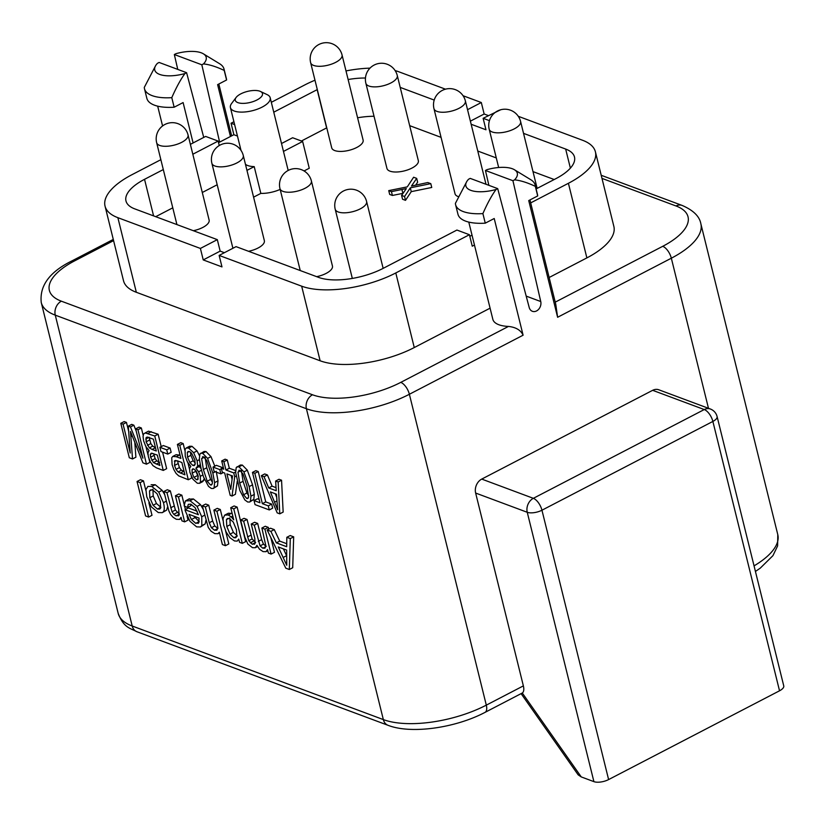 <?xml version="1.0" encoding="UTF-8"?>
<svg xmlns="http://www.w3.org/2000/svg" width="825" height="825" viewBox="0 0 825 825"><rect width="100%" height="100%" fill="white"/><g stroke="black" fill="none" stroke-linecap="round" stroke-linejoin="round"><path stroke-width="1.24" d="M219.625 142.117L201.826 64.783L203.476 63.927A26.493 10.746 166.1 0 0 203.373 53.821A26.493 10.746 166.1 0 0 175.983 53.677L174.333 54.533L177.757 69.403M203.744 137.414L186.594 72.693L159.112 62.453L157.462 63.308A26.493 10.746 -13.9 0 0 155.636 65.639A26.493 10.746 -13.9 0 0 184.944 73.549C180.685 79.344 176.303 87.378 171.786 97.659L174.147 107.219L183.109 102.568L193.102 142.942M155.636 65.639L144.292 87.409A40.972 16.624 -13.9 0 0 144.488 88.76A40.972 16.624 -13.9 0 0 171.786 97.659M475.643 493.051A10.777 8.477 -69.6 0 1 481.738 479.088L652.658 390.318A10.777 8.477 -69.6 0 1 658.793 389.782L710.387 409.014A10.777 8.477 110.4 0 0 704.261 409.551A10.777 5.032 62.6 0 1 712.872 421.441A10.777 4.373 -13.9 0 0 717.09 416.522L783.75 685.874A10.777 4.373 166.1 0 1 779.532 690.793L608.613 779.573A10.777 4.373 166.1 0 1 593.907 781.636L527.247 512.284L475.643 493.051L523.37 685.884A10.777 5.032 62.6 0 1 522.287 693.01L485.028 712.377A10.777 5.032 -117.4 0 0 486.307 705.138A75.467 30.618 166.1 0 1 383.347 719.596L132.206 626.01A75.467 30.618 166.1 0 1 118.181 613.377L41.25 302.517A75.467 30.618 -13.9 0 0 55.275 315.15L306.415 408.736A75.467 30.618 -13.9 0 0 409.375 394.267L523.102 335.198C520.812 330.175 515.945 327.247 508.478 326.432A32.34 13.118 166.1 0 1 492.845 319.316L468.786 222.09M593.907 781.636L581.254 776.923L578.16 774.84L521.101 693.639M117.872 217.676L136.331 292.287A69.001 27.988 166.1 0 1 123.513 280.737L105.043 206.126A69.001 27.988 -13.9 0 0 117.872 217.676L200.392 248.438L217.315 239.642L220.162 251.12L203.239 259.916L221.977 266.898L219.141 255.42L301.661 286.172A69.001 27.988 -13.9 0 0 395.794 272.951L469.415 234.713L456.916 230.051L383.305 268.29A47.438 19.243 -13.9 0 1 318.584 277.386L236.063 246.634L219.141 255.42M136.331 292.287L320.131 360.783A69.001 27.988 166.1 0 0 414.263 347.552L490.091 308.168M549.141 277.499L586.874 257.905A69.001 27.988 166.1 0 0 613.862 226.421L595.403 151.821A69.001 27.988 -13.9 0 0 582.584 140.271L518.286 116.304M233.918 121.739L231.041 123.234L233.877 134.712L218.542 142.673M192.823 154.234L218.151 141.075L205.652 136.424L190.379 144.354M160.854 159.689L132.041 174.653A69.001 27.988 -13.9 0 0 105.043 206.126M314.985 80.211A69.001 27.988 -13.9 0 0 304.652 85.006L271.312 102.321M283.47 151.418L302.641 141.467L292.638 137.744L281.511 143.519M245.458 164.319A20.481 8.312 -13.9 0 0 254.213 166.619L246.953 170.383M220.162 251.12L224.379 252.697M469.415 234.713L472.251 246.19L474.468 245.035M469.807 236.311L472.024 235.166M488.369 115.582L484.151 114.005L470.384 121.162M500.713 109.756L483.13 118.305L485.977 129.783L471.147 124.255M237.466 136.053L233.877 134.712M236.084 97.494L231.598 103.496A20.481 8.312 -13.9 0 0 230.412 107.58A20.481 8.312 -13.9 0 0 242.199 112.107A20.481 8.312 -13.9 0 0 262.175 107.085A20.481 8.312 -13.9 0 0 270.188 97.742A20.481 8.312 -13.9 0 0 267.228 94.669L260.463 91.462A14.015 5.682 -13.9 0 0 240.756 93.895A14.015 5.682 -13.9 0 0 236.084 97.494A14.015 5.682 -13.9 0 0 240.632 103.259A14.015 5.682 -13.9 0 0 256.998 99.949A14.015 5.682 -13.9 0 0 260.463 91.462M253.584 197.165L260.834 193.401L254.213 166.619M260.834 193.401A20.481 8.312 -13.9 0 0 280.16 189.41M304.054 170.95L309.262 168.248L302.641 141.467M326.762 127.834A47.438 19.243 -13.9 0 0 326.618 127.916L301.403 141.013M374.034 116.273A47.438 19.243 -13.9 0 0 357.596 117.779M554.214 179.52L533.002 171.621M496.299 157.936L477.768 151.037M441.066 137.362L409.674 125.658M217.192 184.748L202.29 192.493M172.776 207.828L155.708 216.686M485.997 184.264L465.372 100.918A16.17 6.559 -13.9 0 1 455.441 109.88A16.17 6.559 -13.9 0 1 437.106 111.437A16.17 6.559 166.1 0 1 433.971 108.683L455.039 193.813A16.17 6.559 166.1 0 0 458.174 196.567A16.17 6.559 -13.9 0 0 458.504 196.68M390.565 171.352A16.17 6.559 -13.9 0 0 408.777 169.496A16.17 6.559 -13.9 0 0 418.337 160.669L397.279 75.539A16.17 16.17 0 0 0 370.435 67.702A16.17 16.17 0 0 0 365.877 83.304L386.946 168.434A16.17 6.559 166.1 0 0 390.565 171.352M335.342 150.769A16.17 6.559 -13.9 0 0 353.554 148.912A16.17 6.559 -13.9 0 0 363.113 140.085L342.045 54.955A16.17 16.17 0 0 0 315.212 47.118A16.17 16.17 0 0 0 310.654 62.731L331.722 147.861A16.17 6.559 166.1 0 0 335.342 150.769M248.552 251.285A16.17 6.559 -13.9 0 0 264.351 240.653L243.282 155.523A16.17 16.17 0 0 0 216.439 147.685A16.17 16.17 0 0 0 211.881 163.298L232.908 248.263M193.328 230.701A16.17 6.559 -13.9 0 0 209.117 220.069L188.048 134.949A16.17 16.17 0 0 0 161.215 127.112A16.17 16.17 0 0 0 156.657 142.715L176.921 224.586M415.707 185.078L417.636 182.212L416.687 178.386L413.614 177.241L407.292 186.862L388.74 190.616L391.442 191.627L406.323 188.585L401.6 195.412L404.559 196.515L410.324 187.822L430.794 183.645L427.814 182.542L411.469 186.037L416.687 178.386M388.74 190.616L389.689 194.442L392.391 195.453L402.992 193.339M401.6 195.412L402.548 199.237L405.508 200.341L411.262 191.648L431.743 187.471L430.794 183.645M316.645 276.664A16.17 6.559 -13.9 0 0 332.444 266.032L311.376 180.902A16.17 16.17 0 0 0 284.831 172.786A16.17 16.17 0 0 0 279.974 188.667L300.238 270.548M411.262 191.648L410.324 187.822M405.508 200.341L404.559 196.515M402.899 193.359L401.95 189.533M392.391 195.453L391.442 191.627M317.295 89.574A47.438 19.243 -13.9 0 0 317.151 89.657L273.756 112.19M163.298 169.568L144.54 179.314A47.438 19.243 -13.9 0 0 125.977 200.949A47.438 19.243 -13.9 0 0 134.795 208.89L217.315 239.642M218.151 141.075L219.254 145.551M231.041 123.234L234.62 124.575M463.052 95.721L481.315 102.527L467.538 109.684M434.208 100.073L400.207 87.398M365.465 78.024A47.438 19.243 -13.9 0 0 348.129 79.52M445.49 89.183L398.784 71.775A69.001 27.988 -13.9 0 0 395.123 70.589M370.002 68.135A69.001 27.988 -13.9 0 0 346.005 70.929M530.671 202.898L568.404 183.294A69.001 27.988 -13.9 0 0 595.403 151.821M536.106 188.925L555.916 178.633A47.438 19.243 -13.9 0 0 574.478 156.998A47.438 19.243 -13.9 0 0 565.661 149.057L523.535 133.361M489.431 120.646L483.13 118.305M481.315 102.527L484.151 114.005M200.392 248.438L203.239 259.916M529.949 199.949L555.772 304.322L557.618 317.274L528.732 200.578L537.694 195.927L535.322 186.357C527.33 182.583 520.41 180.417 514.583 179.86L512.933 180.716L540.746 301.537A7.343 5.775 -69.6 0 1 538.777 309.148A7.343 5.775 -69.6 0 1 532.393 311.303A7.343 5.775 -69.6 0 1 529.217 307.519L497.702 188.626L496.052 189.482C491.803 195.278 487.41 203.311 482.893 213.593L485.265 223.162L494.216 218.512L523.102 335.198M286.533 555.545L283.377 548.852M237.332 535.992L233.392 532.362L230.196 524.7L229.824 517.842M199.227 521.637L193.823 516.141M160.875 507.334L156.461 503.508L153.213 495.949L152.914 489.204M276.633 497.104L275.23 493.721M248.676 495.588L246.933 492.989L243.086 481.305L241.343 470.415M232.083 479.377L231.113 475.448M212.345 482.058L210.602 479.449L206.766 467.765L205.013 456.885M198.34 476.902L195.298 470.013M195.298 463.155L193.215 460.773L190.895 455.328L190.462 452.121M184.099 471.477L181.397 470.178L179.396 467.589L177.488 460.855M159.668 462.371L156.812 460.855L155.141 458.607L153.667 453.709M152.14 449.45L149.366 447.882L146.097 441.829L146.169 437.467L147.314 437.054L153.368 439.158L156.296 450.997L152.14 449.45L155.492 447.707L152.749 446.129L150.82 443.592L149.119 437.291M289.317 569.498L292.71 567.734L293.679 536.838L290.204 535.549L286.822 537.302L286.688 546.717L276.344 542.86L270.878 531.362L267.145 529.97L285.79 568.178L289.317 569.498L290.297 538.601L286.822 537.302M286.729 543.716L279.727 541.107L274.261 529.598L270.528 528.217L267.145 529.97M268.744 529.145L268.3 527.381L265.268 526.247L261.886 528.01L265.887 545.985L264.866 548.202M266.238 546.439L263.464 544.118L261.669 539.622L257.658 523.411L254.616 522.287L251.233 524.04L254.822 538.529L254.956 543.665L254.306 544.304M255.637 542.489L252.13 538.931L247.036 519.461L244.025 518.337L240.632 520.09L244.87 537.219L247.871 544.067L252.481 547.666L255.307 547.717L256.936 545.356L259.545 549.244L263.082 551.616L265.99 551.678L267.506 549.574L268.373 553.07L271.095 554.08L264.918 529.145L261.886 528.01M271.095 554.08L274.478 552.327L270.796 537.446M242.303 543.355L245.685 541.602L237.146 507.097L234.114 505.962L230.732 507.715L233.733 519.863L231.196 516.873L228.247 514.965L224.699 515.12L222.987 518.739L223.709 525.278L226.225 532.156L230.02 537.787L234.475 540.952L237.229 541.107L238.734 539.086L239.539 542.324L242.303 543.355L233.764 508.85L230.732 507.715M232.134 513.418L228.308 513.243L224.699 515.12M222.946 520.224L220.296 509.489L217.253 508.355L213.871 510.118L217.253 523.762L217.882 528.175L216.769 530.227M217.924 528.464L214.778 525.968L212.644 520.987L208.735 505.189L205.693 504.054L202.311 505.808L208.251 527.443L211.087 531.228L214.82 533.631L217.975 533.703L219.337 532.197L222.389 544.552L225.431 545.686L216.913 511.252L213.871 510.118M225.431 545.686L228.814 543.923L225.534 530.661M187.409 507.55L188.317 504.343L190.864 504.188L195.154 507.767L198.382 514.687L185.017 509.706L185.274 510.83L189.936 521.256L196.639 526.855L200.475 526.979L201.816 525.618L201.733 516.728L197.103 506.406L190.018 500.713L185.419 500.93L184.14 505.838L187.409 507.55L190.792 505.787L190.936 504.219M197.144 511.201L188.399 507.952L185.017 509.706M200.475 526.979L205.208 523.865L205.92 520.379M203.156 509.231L200.485 504.642L193.411 498.96L188.801 499.166M184.13 504.374L181.851 495.165L178.819 494.031L175.426 495.794L178.798 509.417L179.004 515.388L178.375 515.903M179.004 515.388L176.076 515.862L179.438 514.119L175.385 510.025L170.332 490.875L167.289 489.741L163.907 491.494L168.898 511.005L170.61 514.48L173.167 517.357L176.344 519.286L179.541 519.41L181.026 517.306L181.902 520.853L184.645 521.864L178.468 496.928L175.426 495.794M184.645 521.864L188.028 520.111L187.048 516.161M185.398 509.51L184.542 506.055M164.68 494.629L162.143 490.349L155.224 484.729L151.13 484.718M162.247 512.676L163.237 511.882C164.536 510.345 164.608 507.262 163.463 502.652L158.761 492.113L151.831 486.482L147.892 486.399L145.932 489.555L146.757 496.753L151.408 506.921L158.287 512.562L162.247 512.676L166.619 510.128L167.65 506.632M145.85 490.452L143.478 480.862L140.436 479.738L137.053 481.491L145.582 515.924L148.613 517.058L140.095 482.625L137.053 481.491M148.613 517.058L151.996 515.295L148.892 502.755M279.778 513.841L283.161 512.077L281.552 480.222L279.015 479.273L275.632 481.037L276.241 490.731L268.713 487.926L264.041 476.716L261.329 475.705L277.21 512.882L279.778 513.841L278.159 481.975L275.632 481.037M276.045 487.637L272.106 486.162L267.424 474.952L264.712 473.942L261.329 475.705M269.29 509.933L272.673 508.169L271.673 504.106L265.743 501.899L258.225 471.529L255.843 470.642L252.46 472.405L259.978 502.776L254.028 500.558L255.028 504.622L269.29 509.933L268.29 505.869L262.36 503.662L254.843 473.292L252.46 472.405M259.153 499.445L257.41 498.795L254.028 500.558M249.614 502.043L253.801 499.424L254.327 494.402L252.553 484.832L247.314 470.168L242.333 465.073L240.364 465.022L236.187 467.641L235.672 472.673L239.848 490.493L244.839 499.919L247.655 501.992L249.614 502.043L250.418 501.188L250.944 496.165L249.171 486.585L243.922 471.921L238.951 466.837L236.981 466.775M235.61 470.58L229.329 468.249L227.287 459.999L225.081 459.174L221.698 460.938L223.74 469.177L221.306 468.27L222.265 472.147L224.699 473.055L230.216 495.371L232.021 496.042L234.713 476.788L233.753 472.911L225.947 470.002L223.905 461.763L221.698 460.938M232.021 496.042L235.403 494.288L237.218 481.315M222.564 467.62L216.408 465.331L213.025 467.084L214.077 471.333L220.863 473.87L219.811 469.611L213.025 467.084M214.82 466.156L210.983 456.627L206.013 451.533L204.033 451.481L199.856 454.101L199.341 459.133L201.104 468.683L203.528 476.953L208.508 486.379L211.324 488.462L213.283 488.503L214.088 487.647L214.624 482.625L212.84 473.055L207.601 458.38L202.62 453.296L200.65 453.234M213.283 488.503L217.47 485.884L218.006 480.872L216.222 471.292M195.876 468.27L197.649 466.115L197.144 460.824L193.648 452.677L188.605 448.068L186.213 448.006L185.058 449.481L185.264 456.297L187.492 462.113L190.833 466.383L189.523 468.373L189.894 472.302L192.906 479.201L197.35 483.244L199.485 483.306L200.465 482.089L200.32 476.293L198.598 471.766L195.876 468.27L200.444 465.847M199.413 455.544L197.031 450.914L191.998 446.315L189.595 446.253L186.213 448.006M199.485 483.306L202.868 481.552L204.188 478.706M201.073 468.559L199.351 466.589M184.831 450.275L183.171 443.561L180.788 442.674L177.406 444.427L180.871 458.432L176.251 456.71L172.734 456.442L171.734 457.782L172.105 464.671L173.828 469.58L176.076 473.416L178.705 475.881L188.306 479.748L179.788 445.314L177.406 444.427M180.046 455.101L176.117 454.688L172.734 456.442M188.306 479.748L191.689 477.995L191.245 476.221M189.461 469.002L187.956 462.907M167.774 454.08L171.157 452.327L170.105 448.068L163.319 445.541L159.926 447.305L160.978 451.553L167.774 454.08L166.722 449.831L159.926 447.305M161.205 446.634L158.132 434.228L148.51 431.155L143.581 433.898L143.055 436.6L143.632 440.911L145.808 446.449L149.078 450.502L147.964 452.946L148.376 456.875L150.212 461.67L152.955 465.62L156.523 467.909L163.267 470.425L154.749 435.982L145.128 432.919L148.51 431.155M163.267 470.425L166.65 468.662L162.566 452.141M143.148 435.27L141.343 427.969L139.043 427.113L135.661 428.876L142.921 458.184L130.463 426.938L128.308 426.133L130.216 453.007L123.08 424.184L120.79 423.328L129.308 457.762L132.516 458.958L130.484 431.444L142.9 462.825L146.479 464.166L137.961 429.732L135.661 428.876M136.228 431.155L133.846 425.174L131.691 424.38L128.308 426.133M128.679 431.382L126.462 422.431L124.173 421.575L120.79 423.328M132.516 458.958L135.898 457.205L134.826 442.478M146.479 464.166L149.861 462.402L148.995 458.906M148.015 454.936L145.994 446.768M293.679 536.838L290.297 538.601M274.261 529.598L270.878 531.362M279.727 541.107L276.344 542.86M286.657 550.079L286.739 565.249L278.272 546.954L286.657 550.079M265.97 551.688L267.795 550.739L265.97 551.688M254.956 543.665L252.254 544.252L248.748 540.684L243.653 521.214L240.632 520.09M264.99 548.14L262.845 548.202L260.071 545.882L254.275 525.174L251.233 524.04M236.435 529.722L236.765 536.498L235.713 537.756L233.949 537.745L230 534.115L226.813 526.453L226.432 519.595L227.411 518.471L229.309 518.513L233.279 522.07L236.435 529.722M216.841 530.186L214.541 530.217L211.396 527.722L209.261 522.751L205.353 506.942L202.311 505.808M189.379 498.764L185.419 500.93M198.784 522.72L195.752 523.359L191.39 519.513L189.069 514.367L199.072 518.1L198.784 522.72L198.052 523.421M176.076 515.862L173.776 514.305L172.002 511.789L166.939 492.628L163.907 491.494M160.339 501.487L160.617 508.097L159.689 509.108L157.42 509.056L153.079 505.271L149.83 497.702L149.531 490.968L150.49 489.916L152.697 489.968L157.07 493.742L160.339 501.487M276.468 494.185L277.654 509.767L270.373 491.906L276.468 494.185M246.892 485.739L248.624 496.939L247.851 498.527L246.809 498.506L243.55 494.742L239.704 483.058L237.961 472.178L239.817 470.312L243.066 474.055L246.892 485.739M238.838 470.302L239.817 470.312M226.906 473.88L232.537 475.973L230.742 489.4L226.906 473.88M210.571 472.209C212.056 478.428 212.633 482.161 212.303 483.398L211.53 484.987L210.488 484.966L207.219 481.212L203.373 469.528L201.63 458.638L203.486 456.772L206.745 460.525L210.571 472.209M202.517 456.772L203.486 456.772M198.186 479.005L196.463 479.758L193.978 477.386L192.173 473.168L192.06 469.703L193.762 468.951L196.288 471.292L198.093 475.592L197.629 479.758M193.607 468.899L192.06 469.703L192.699 468.889M194.875 459.958L195.071 464.516L194.298 465.548L192.968 465.517L189.833 462.526L187.512 457.091L187.306 452.512L188.059 451.502L189.441 451.543L191.575 453.162L194.875 459.958M175.818 460.422L174.353 461.185L177.22 460.762L181.871 462.495L184.913 474.798L178.014 471.931L176.014 469.353L174.529 465.444L174.9 460.577M157.307 455.06L159.885 465.465L153.429 462.608L150.583 457.205L150.305 454.379L151.243 453.152L157.307 455.06M268.3 527.381L264.918 529.145M247.036 519.461L243.653 521.214M257.658 523.411L254.275 525.174M237.146 507.097L233.764 508.85M220.296 509.489L216.913 511.252M208.735 505.189L205.353 506.942M181.851 495.165L178.468 496.928M170.332 490.875L166.939 492.628M143.478 480.862L140.095 482.625M281.552 480.222L278.159 481.975M272.106 486.162L268.713 487.926M267.424 474.952L264.041 476.716M258.225 471.529L254.843 473.292M265.743 501.899L262.36 503.662M271.673 504.106L268.29 505.869M227.287 459.999L223.905 461.763M229.329 468.249L225.947 470.002M235.62 471.941L233.753 472.911M236.115 476.056L234.713 476.788M223.255 467.259L221.306 468.27M221.43 468.775L219.811 469.611M223.369 472.56L220.863 473.87M183.171 443.561L179.788 445.314M170.105 448.068L166.722 449.831M158.132 434.228L154.749 435.982M141.343 427.969L137.961 429.732M126.462 422.431L123.08 424.184M133.846 425.174L130.463 426.938M514.583 179.86A26.493 10.746 -13.9 0 0 514.48 169.764A26.493 10.746 -13.9 0 0 487.101 169.62L485.451 170.476L488.874 185.336M497.702 188.626L470.219 178.386L468.569 179.242A26.493 10.746 166.1 0 0 466.754 181.572L455.41 203.352A40.972 16.624 166.1 0 0 455.596 204.703L457.968 214.263A40.972 16.624 166.1 0 0 485.265 223.162M485.451 170.476L512.933 180.716M496.052 189.482A26.493 10.746 166.1 0 1 466.754 181.572M535.322 186.357A40.972 16.624 -13.9 0 0 535.136 185.017A40.972 16.624 -13.9 0 0 530.784 179.716L514.48 169.764M537.694 195.927A40.972 16.624 -13.9 0 0 537.498 194.576L535.136 185.017M230.453 136.496L217.625 84.645L226.586 79.984L224.214 70.424C216.212 66.65 209.303 64.484 203.476 63.927M186.594 72.693L184.944 73.549M201.826 64.783L174.333 54.533M203.373 53.821L219.677 63.773A40.972 16.624 166.1 0 1 224.018 69.073A40.972 16.624 166.1 0 1 224.214 70.424M224.018 69.073L226.39 78.643A40.972 16.624 166.1 0 1 226.586 79.984M144.488 88.76L146.85 98.33A40.972 16.624 -13.9 0 0 174.147 107.219M527.247 512.284A10.777 4.373 -13.9 0 0 541.953 510.211A10.777 5.032 -117.4 0 0 533.342 498.321A10.777 8.477 110.4 0 0 527.247 512.284M482.893 213.593A40.972 16.624 166.1 0 1 455.596 204.703M522.287 693.01L581.254 776.923M523.37 685.884L486.307 705.138L409.375 394.267A10.777 5.032 62.6 0 0 400.764 382.377L508.478 326.432M485.028 712.377C455.606 727.887 411.232 734.405 388.039 725.309A10.777 8.477 -69.6 0 1 383.347 719.596L306.415 408.736A10.777 8.477 110.4 0 1 312.51 394.773A64.68 26.245 -13.9 0 0 400.764 382.377M388.039 725.309L136.909 631.723A10.777 8.477 -69.6 0 1 132.206 626.01L55.275 315.15A10.777 8.477 110.4 0 1 61.37 301.187L312.51 394.773M113.582 240.632L74.652 260.855A10.777 5.032 -117.4 0 0 72.053 260.844C49.696 271.796 39.425 285.687 41.25 302.517M74.652 260.855A64.68 26.245 -13.9 0 0 61.37 301.187M555.235 302.146L662.722 246.314A64.68 26.245 -13.9 0 0 676.005 205.972L601.982 178.386M279.974 188.667A16.17 6.559 166.1 0 0 283.109 191.421A16.17 6.559 -13.9 0 0 301.445 189.863A16.17 6.559 -13.9 0 0 311.376 180.902M366.599 201.486A16.17 16.17 0 0 0 340.055 193.37A16.17 16.17 0 0 0 335.208 209.251A16.17 6.559 166.1 0 0 338.332 212.004A16.17 6.559 -13.9 0 0 356.668 210.447A16.17 6.559 -13.9 0 0 366.599 201.486L383.151 268.373M520.596 121.492A16.17 16.17 0 0 0 494.051 113.386A16.17 16.17 0 0 0 489.204 129.267A16.17 6.559 166.1 0 0 492.329 132.021A16.17 6.559 -13.9 0 0 510.665 130.453A16.17 6.559 -13.9 0 0 520.596 121.492L537.147 188.389M365.877 83.304A16.17 6.559 166.1 0 0 369.497 86.223A16.17 6.559 -13.9 0 0 387.719 84.367A16.17 6.559 -13.9 0 0 397.279 75.539M310.654 62.731A16.17 6.559 166.1 0 0 314.273 65.639A16.17 6.559 -13.9 0 0 332.485 63.783A16.17 6.559 -13.9 0 0 342.045 54.955M211.881 163.298A16.17 6.559 166.1 0 0 215.511 166.207A16.17 6.559 -13.9 0 0 233.722 164.35A16.17 6.559 -13.9 0 0 243.282 155.523M156.657 142.715A16.17 6.559 166.1 0 0 160.277 145.633A16.17 6.559 -13.9 0 0 178.489 143.767A16.17 6.559 -13.9 0 0 188.048 134.949M412.572 185.769L412.345 184.852M317.151 89.657L326.618 127.916M144.54 179.314L153.584 215.892M568.404 183.294L586.874 257.905M395.794 272.951L414.263 347.552M301.661 286.172L320.131 360.783M565.661 149.057L570.374 168.135M557.618 317.274L671.333 258.204A75.467 30.618 -13.9 0 0 700.858 223.781C699.559 216.387 693.32 210.272 682.141 205.435L601.208 175.282M708.479 408.303L671.333 258.204A10.777 5.032 62.6 0 0 662.722 246.314M286.522 555.73L283.212 557.452M250.934 535.178L247.541 536.931M252.13 538.931L248.748 540.684M253.646 541.118L250.264 542.881M255.286 542.675L252.254 544.252M261.669 539.622L258.287 541.375M263.464 544.118L260.071 545.882M265.836 546.655L262.845 548.202M231.629 513.202L228.247 514.965M232.784 516.048L231.196 516.873M228.814 518.368L226.432 519.595M230.196 524.7L226.813 526.453M233.392 532.362L230 534.115M236.858 536.229L233.949 537.745M212.644 520.987L209.261 522.751M214.778 525.968L211.396 527.722M217.852 528.505L214.541 530.217M193.411 498.96L190.018 500.713M200.485 504.642L197.103 506.406M204.641 515.212L201.733 516.728M205.208 523.865L201.816 525.618M194.772 517.76L191.39 519.513M199.134 521.606L195.752 523.359M174.085 506.045L170.693 507.798M175.385 510.025L172.002 511.789M177.158 512.542L173.776 514.305M162.143 490.349L158.761 492.113M166.299 501.177L163.463 502.652M166.619 510.128L163.237 511.882M155.224 484.729L151.831 486.482M151.882 489.741L149.531 490.968M153.213 495.949L149.83 497.702M156.461 503.508L153.079 505.271M160.803 507.303L157.42 509.056M276.849 500.981L274.612 502.147M252.553 484.832L249.171 486.585M247.314 470.168L243.922 471.921M242.333 465.073L238.951 466.837M253.801 499.424L250.418 501.188M254.327 494.402L250.944 496.165M240.632 470.786L237.961 472.178M243.086 481.305L239.704 483.058M246.933 492.989L243.55 494.742M248.48 497.64L246.809 498.506M215.273 471.787L212.84 473.055M210.983 456.627L207.601 458.38M206.013 451.533L202.62 453.296M217.47 485.884L214.088 487.647M218.006 480.872L214.624 482.625M204.301 457.246L201.63 458.638M206.766 467.765L203.373 469.528M210.602 479.449L207.219 481.212M212.149 484.1L210.488 484.966M200.217 464.784L197.649 466.115M199.382 459.669L197.144 460.824M197.031 450.914L193.648 452.677M191.998 446.315L188.605 448.068M203.858 480.325L200.465 482.089M202.857 474.983L200.32 476.293M201.506 470.26L198.598 471.766M195.556 471.415L192.173 473.168M197.371 475.633L193.978 477.386M198.237 478.84L196.463 479.758M189.286 451.481L187.306 452.512M190.895 455.328L187.512 457.091M193.215 460.773L189.833 462.526M195.102 464.413L192.968 465.517M179.633 454.946L176.251 456.71M177.911 463.691L174.529 465.444M179.396 467.589L176.014 469.353M181.397 470.178L178.014 471.931M183.697 471.323L180.314 473.086M151.274 431.671L147.881 433.434M152.408 453.286L150.305 454.379M153.966 455.452L150.583 457.205M155.141 458.607L151.759 460.371M156.812 460.855L153.429 462.608M159.173 462.629L156.286 464.124M148.799 437.456L145.736 439.055M149.48 440.065L146.097 441.829M150.82 443.592L147.438 445.356M152.749 446.129L149.366 447.882M132.227 435.909L130.886 436.611M540.746 301.537L526.195 296.113M676.005 205.972A10.777 8.477 -69.6 0 1 682.141 205.435M755.432 571.447L760.248 568.147L772.932 555.658L777.614 545.913L777.789 534.641A75.467 30.618 166.1 0 1 754.05 565.868M608.613 779.573L541.953 510.211L712.872 421.441L779.532 690.793M652.658 390.318L704.261 409.551L533.342 498.321L481.738 479.088M136.909 631.723C129.35 627.856 123.76 627.598 118.181 613.377M288.183 170.455L270.188 97.742M241.013 150.408L230.412 107.58M335.208 209.251L352.327 278.427M465.372 100.918A16.17 16.17 0 0 0 438.828 92.802A16.17 16.17 0 0 0 433.971 108.683M489.204 129.267L498.661 167.506M255.307 547.717L257.555 546.552M217.975 533.703L219.512 532.898M179.541 519.41L181.325 518.482M231.66 135.867L218.831 84.016M162.577 125.947L157.678 106.157M113.283 239.425L72.053 260.844M717.09 416.522A10.777 10.777 0 0 0 710.387 409.014M777.789 534.641L700.858 223.781"/></g></svg>
